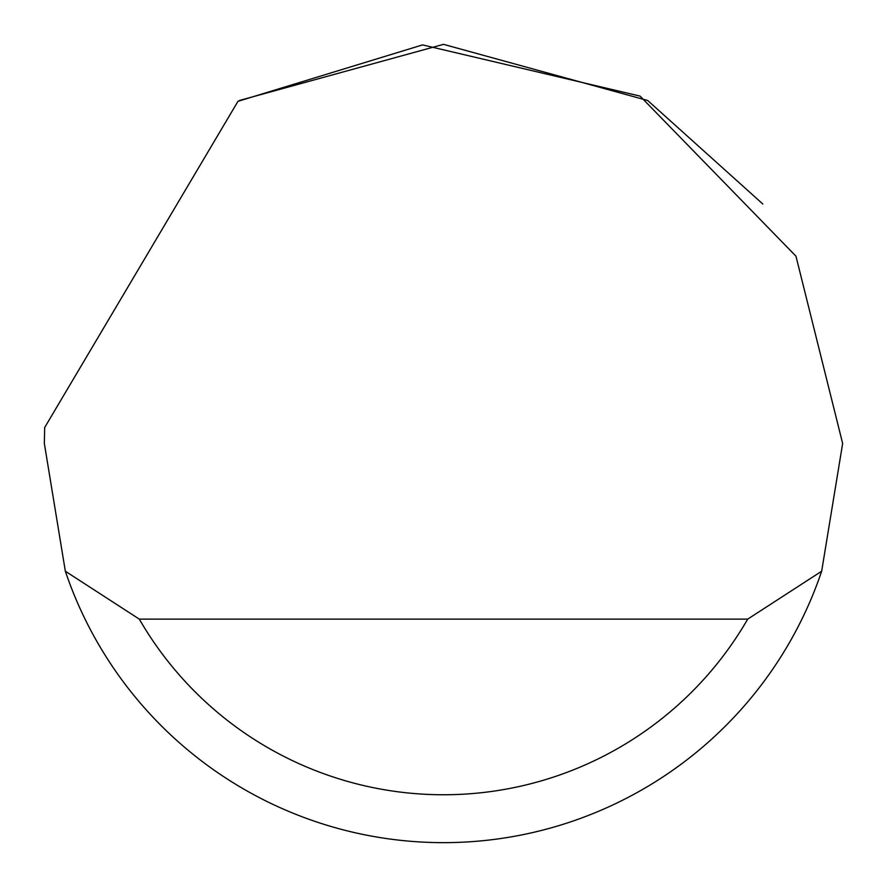 <?xml version="1.0" encoding="UTF-8"?>
<svg xmlns="http://www.w3.org/2000/svg" width="887" height="887" viewBox="0 0 887 887"><rect width="100%" height="100%" fill="white"/><g stroke="black" fill="none" stroke-linecap="round" stroke-linejoin="round"><path stroke-width="1.33" d="M237.971 101.329L422.567 44.904L640.07 96.106L795.972 256.199L842.65 443.5L821.661 571.228A399.15 399.15 0 0 1 65.339 571.228L44.35 443.5L44.672 427.534L237.971 101.329M239.379 100.486L443.5 44.35L647.621 100.486M647.887 100.652L762.82 204.01M65.339 571.228L139.303 619.126L747.697 619.126L821.661 571.228M139.303 619.126A351.252 351.252 0 0 0 747.697 619.126"/></g></svg>
